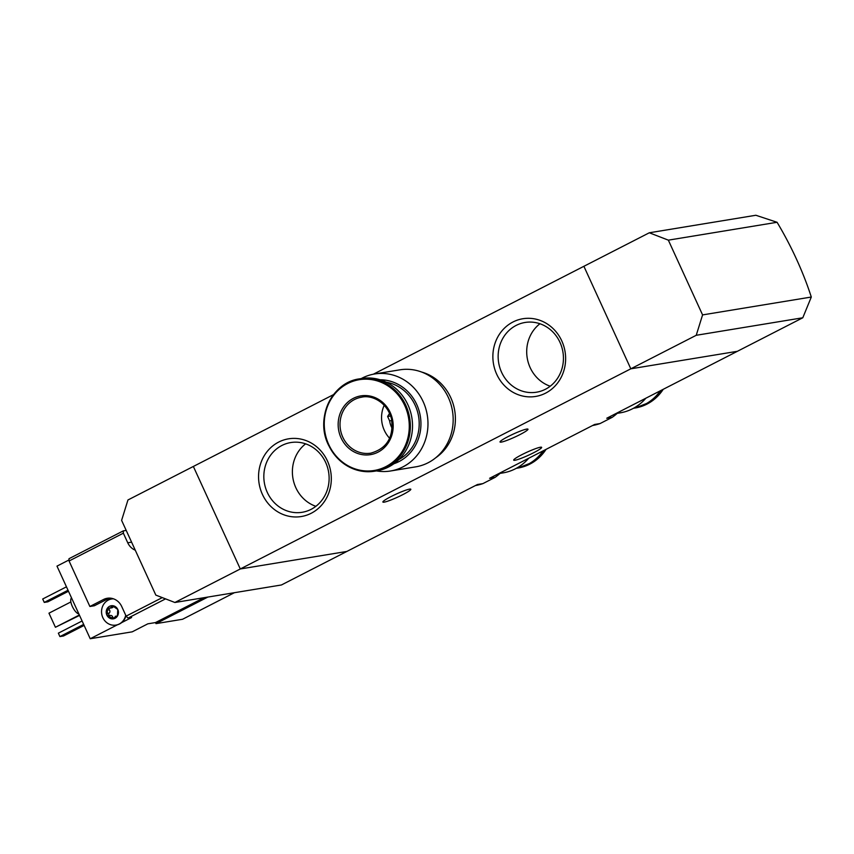 <?xml version="1.0" encoding="UTF-8"?>
<svg xmlns="http://www.w3.org/2000/svg" width="854" height="854" viewBox="0 0 854 854"><rect width="100%" height="100%" fill="white"/><g stroke="black" fill="none" stroke-linecap="round" stroke-linejoin="round"><path stroke-width="1.28" d="M592.537 425.527A57.186 52.724 -99.3 0 0 600.063 423.563L594.63 424.459L489.598 478.293L495.032 477.397A57.186 52.724 -99.3 0 0 501.149 472.369M600.063 423.563L612.19 417.35L606.756 418.246L737.386 351.304L630.818 368.811L240.294 568.967L346.852 551.449L281.436 584.969L174.878 602.486L155.834 595.11L121.61 520.364L127.951 499.974L193.356 466.455L240.294 568.967L174.878 602.486M612.19 417.35A57.186 52.724 -99.3 0 0 618.307 412.322M475.379 485.574A57.186 52.724 -99.3 0 0 482.905 483.61L477.471 484.506L346.852 551.449L240.294 568.967L193.356 466.455L333.551 394.601M545.546 393.171A39.38 36.306 -99.3 0 0 549.282 325.353A39.38 36.306 -99.3 0 0 492.929 354.239A39.38 36.306 -99.3 0 0 545.546 393.171M311.219 513.265A39.38 36.306 -99.3 0 0 314.966 445.446A39.38 36.306 -99.3 0 0 258.613 474.322A39.38 36.306 -99.3 0 0 311.219 513.265M649.307 232.779L668.351 240.155L777.076 222.286L755.865 215.261L649.307 232.779L583.89 266.299L630.818 368.811L583.89 266.299L373.347 374.212M482.905 483.61L495.032 477.397M409.536 489.139A15.361 1.687 -24.6 0 1 410.817 489.246A15.361 1.687 -24.6 0 1 400.195 495.939A15.361 1.687 -24.6 0 1 384.151 502.152A15.361 1.687 -24.6 0 1 382.88 502.035A15.361 1.687 -24.6 0 1 393.502 495.352A15.361 1.687 -24.6 0 1 409.536 489.139M526.694 429.092A15.361 1.687 -24.6 0 1 527.975 429.21A15.361 1.687 -24.6 0 1 517.353 435.892A15.361 1.687 -24.6 0 1 501.309 442.105A15.361 1.687 -24.6 0 1 500.038 441.998A15.361 1.687 -24.6 0 1 510.66 435.305A15.361 1.687 -24.6 0 1 526.694 429.092M630.818 368.811L737.386 351.304L802.792 317.773L696.234 335.291L630.818 368.811M540.368 447.24A15.361 1.687 -24.6 0 1 541.639 447.357A15.361 1.687 -24.6 0 1 531.028 454.04A15.361 1.687 -24.6 0 1 514.983 460.253A15.361 1.687 -24.6 0 1 513.713 460.146A15.361 1.687 -24.6 0 1 524.324 453.453A15.361 1.687 -24.6 0 1 540.368 447.24M305.615 443.845A35.334 32.569 -99.3 0 0 292.89 478.016A35.334 32.569 -99.3 0 0 315.884 506.315M311.091 509.347A35.334 32.569 -99.3 0 0 327.466 467.191A35.334 32.569 -99.3 0 0 290.744 442.564A35.334 32.569 -99.3 0 0 264.334 482.702A35.334 32.569 -99.3 0 0 302.209 512.283A35.334 32.569 -99.3 0 0 311.091 509.347M539.931 323.751A35.334 32.569 -99.3 0 0 527.206 357.922A35.334 32.569 -99.3 0 0 550.2 386.221M545.418 389.264A35.334 32.569 -99.3 0 0 561.783 347.108A35.334 32.569 -99.3 0 0 525.061 322.47A35.334 32.569 -99.3 0 0 498.651 362.619A35.334 32.569 -99.3 0 0 536.525 392.199A35.334 32.569 -99.3 0 0 545.418 389.264M391.826 420.52L389.627 420.883A19.855 18.297 -99.3 0 0 392.21 428.42M376.454 470.906A49.158 45.315 -99.3 0 0 390.534 470.992L415.727 466.85A49.158 45.315 -99.3 0 0 452.471 410.998A49.158 45.315 -99.3 0 0 399.779 369.846L374.586 373.988A49.158 45.315 -99.3 0 0 361.274 378.568M390.534 470.992A49.158 45.315 -99.3 0 0 427.278 415.14A49.158 45.315 -99.3 0 0 374.586 373.988M393.929 463.722A43.01 39.658 -99.3 0 0 420.328 416.282A43.01 39.658 -99.3 0 0 380.126 379.784M398.903 459.505A41.12 37.907 -99.3 0 0 418.609 416.56A41.12 37.907 -99.3 0 0 386.2 382.186M376.87 470.842A46.789 43.138 -99.3 0 0 411.852 417.67A46.789 43.138 -99.3 0 0 361.69 378.503L359.534 378.856A46.789 43.138 -99.3 0 0 328.459 444.838A46.789 43.138 -99.3 0 0 374.703 471.194A46.789 43.138 -99.3 0 0 409.685 418.033A46.789 43.138 -99.3 0 0 359.534 378.856C331.907 382.261 314.998 418.108 328.374 444.838C338.686 464.491 354.132 473.276 374.703 471.194L376.87 470.842M341.066 437.878A29.773 27.456 -99.3 0 0 388.645 442.265A29.773 27.456 -99.3 0 0 367.305 395.658A29.773 27.456 -99.3 0 0 341.066 437.878M435.764 457.744A47.258 43.575 -99.3 0 0 454.723 410.625A47.258 43.575 -99.3 0 0 421.684 372.056M384.225 405.234A28.353 26.143 -99.3 0 0 384.321 430.352A28.353 26.143 -99.3 0 0 389.659 438.294M389.595 413.304L387.62 416.485L389.627 420.883M387.62 416.485L390.652 415.983M117.201 616.332L115.258 616.332L116.87 616.065A2.316 2.135 80.7 0 1 117.436 616.054A6.618 6.095 -99.3 0 0 112.696 605.699A6.618 6.095 -99.3 0 0 106.857 615.083A6.618 6.095 -99.3 0 0 117.436 616.054L117.799 609.478L112.408 605.71M116.187 616.492L112.258 618.84M108.853 607.995L107.22 608.496L110.145 608.091L112.696 605.699M109.269 608.091A1.324 1.217 80.7 0 0 109.344 609.809A2.316 2.135 80.7 0 1 109.152 613.161L107.358 613.45L107.22 608.496M107.358 613.45L106.857 615.083L108.351 615.798M162.271 597.608L126.125 616.129L128.004 618.115L131.623 617.517L121.567 622.673A13.237 12.202 80.7 0 0 125.944 615.734M165.548 598.878L128.004 618.115M135.274 550.211A14.657 13.504 80.7 0 1 127.748 542.792L131.591 542.151M126.125 616.129L121.727 606.521A14.657 13.504 80.7 0 0 107.241 598.27A14.657 13.504 80.7 0 0 103.558 599.476L89.883 606.489L69.067 560.993L123.35 533.174L127.748 542.792M123.35 533.174L123.275 530.889L68.993 558.708L69.067 560.993M204.042 597.693L155.513 622.566L147.838 623.826L132.221 631.832L90.225 638.739L117.457 624.776A13.237 12.202 80.7 0 1 116.283 625.043A13.237 12.202 80.7 0 1 116.101 625.064M69.025 559.946L56.983 566.127L90.225 638.739M123.275 530.889L126.211 530.409M234.38 592.708L182.553 619.267L156.004 623.634L207.832 597.074M155.513 622.566L156.004 623.634M71.555 597.96A8.978 3.331 62.9 0 0 72.334 606.447A8.978 3.331 62.9 0 0 78.888 613.983M66.452 586.826L42.7 598.996L44.269 602.412L47.877 601.814L68.48 591.256M44.269 602.412L68.021 590.242M82.101 620.986L58.35 633.166L59.908 636.582L63.516 635.984L84.13 625.427M59.908 636.582L83.66 624.413M70.861 601.953L48.966 613.183L55.425 627.274L79.539 615.414M55.425 627.274L79.358 615.008M111.81 598.953A13.237 12.202 80.7 0 1 111.991 598.921A13.237 12.202 80.7 0 1 113.368 598.782M103.558 599.476L108.074 598.739A14.657 13.504 80.7 0 1 109.536 598.099M108.074 598.739L94.399 605.742L89.883 606.489M117.457 624.776A13.237 12.202 -99.3 0 0 119.613 623.943A13.237 12.202 -99.3 0 0 121.567 622.673M113.518 598.835A13.237 12.202 -99.3 0 0 111.628 598.985A13.237 12.202 -99.3 0 0 101.733 614.015A13.237 12.202 -99.3 0 0 115.92 625.096A13.237 12.202 -99.3 0 0 119.25 623.996A13.237 12.202 -99.3 0 0 125.709 615.232M111.031 617.698L108.426 615.777L110.337 615.467A2.316 2.135 80.7 0 1 112.824 617.41L111.031 617.698L111.97 618.862M108.682 615.734L110.219 615.488A2.316 2.135 80.7 0 1 110.337 615.467M113.23 618.2A1.324 1.217 80.7 0 1 112.824 617.41M110.155 608.101L111.757 607.834A2.316 2.135 80.7 0 0 113.433 606.276A1.324 1.217 80.7 0 1 113.507 606.073M110.049 615.51A1.324 1.217 80.7 0 1 109.152 613.161M777.076 222.286A141.785 52.66 -117.1 0 1 811.3 297.032L702.575 314.902L696.234 335.291M668.351 240.155L702.575 314.902M811.3 297.032L802.792 317.773M528.711 458.246A49.158 45.315 80.7 0 1 503.006 472.892L500.06 473.383M543.144 450.848A46.789 43.138 80.7 0 1 516.328 468.312M645.87 398.199A49.158 45.315 80.7 0 1 620.164 412.856L617.218 413.336M660.302 390.801A46.789 43.138 80.7 0 1 633.487 408.265M328.747 444.571A46.009 42.422 -99.3 0 0 402.255 451.35A46.009 42.422 -99.3 0 0 369.291 379.336A46.009 42.422 -99.3 0 0 328.747 444.571M342.785 437.184A28.353 26.143 -99.3 0 0 370.807 453.154C386.958 448.521 393.854 437.088 391.484 418.855C386.958 401.54 371.223 394.74 361.616 397.195A28.353 26.143 -99.3 0 0 342.785 437.184M113.433 606.276L111.639 606.564M109.344 609.809L107.551 610.108M546.069 449.343A46.789 43.138 80.7 0 1 518.058 468.024L516.318 468.312M663.238 389.296A46.789 43.138 80.7 0 1 635.216 407.988L633.476 408.265M546.144 449.311L533.921 461.758L518.058 468.024M663.302 389.264L651.079 401.711L635.216 407.988"/></g></svg>
